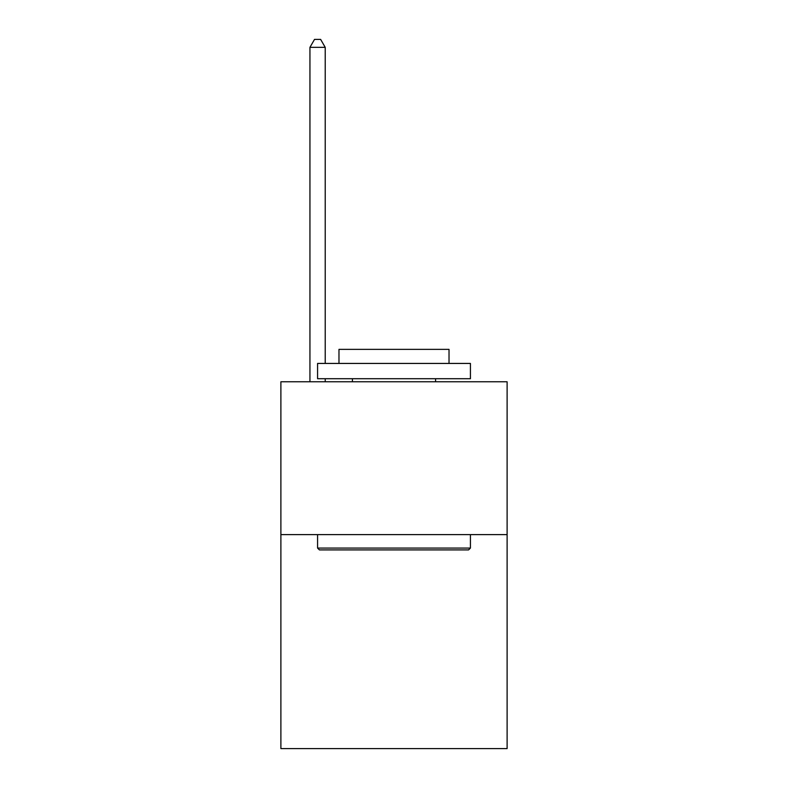 <?xml version="1.0" encoding="UTF-8"?>
<svg xmlns="http://www.w3.org/2000/svg" width="788" height="788" viewBox="0 0 788 788"><rect width="100%" height="100%" fill="white"/><g stroke="black" fill="none" stroke-linecap="round" stroke-linejoin="round"><path stroke-width="1.18" d="M507.108 534.619L507.108 748.6L280.892 748.6L280.892 381.776L507.108 381.776L507.108 534.619L280.892 534.619M319.416 549.906L317.574 548.064L470.426 548.064L468.584 549.906L319.416 549.906M470.426 363.435L470.426 378.713L317.574 378.713L317.574 363.435L470.426 363.435M338.978 363.435L338.978 349.37L449.022 349.37L449.022 363.435M470.426 534.619L470.426 548.064M317.574 534.619L317.574 548.064M435.577 378.713L435.577 381.776M352.423 378.713L352.423 381.776M325.217 363.435L325.217 47.349L309.94 47.349L309.94 381.776M325.217 378.713L325.217 381.776M309.94 47.349L314.52 39.4L320.637 39.4L325.217 47.349"/></g></svg>
